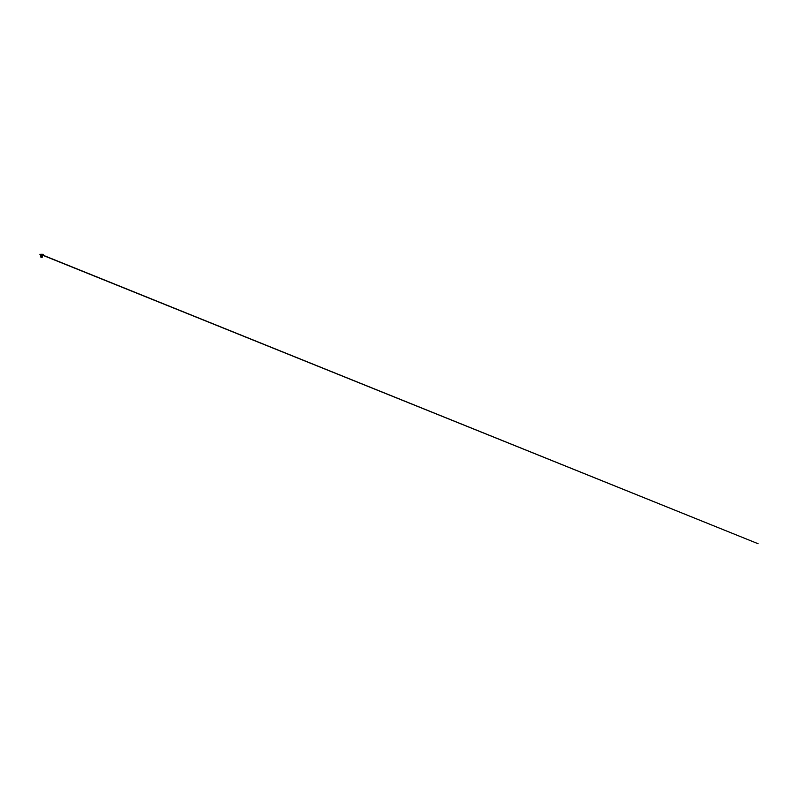 <?xml version="1.0" encoding="UTF-8"?>
<svg xmlns="http://www.w3.org/2000/svg" width="798" height="798" viewBox="0 0 798 798"><rect width="100%" height="100%" fill="white"/><g stroke="black" fill="none" stroke-linecap="round" stroke-linejoin="round"><path stroke-width="1.2" d="M40.688 254.273L42.394 254.283M40.977 254.363L758.1 543.727L41.027 254.572M40.917 254.303L42.334 254.303M42.104 257.056L40.927 256.737L42.124 257.076L40.967 256.717L41.546 256.537L40.808 256.776L42.244 257.106L41.087 257.335L42.075 257.564L40.967 257.395L42.124 257.076L40.967 256.717L42.124 256.387L40.987 256.128L42.154 255.889L40.967 256.028L40.708 255.37L42.384 255.37L40.708 255.37L39.91 254.572L43.162 254.273M40.967 255.769L41.546 255.759L40.967 255.769M41.546 256.896L40.967 256.717L42.124 256.387L40.967 256.108M41.546 256.537L42.124 256.387L41.237 256.028M41.546 257.325L42.114 256.886L40.967 256.587L42.114 256.288L41.037 256.028M41.546 256.427L40.967 256.587L41.546 256.427M41.057 257.335L42.244 257.106L40.808 256.776L42.114 256.886L40.907 256.856L42.164 257.136L40.947 257.415L42.164 257.136L40.907 256.856L41.626 257.006M41.536 257.555L40.967 257.395L41.546 257.235M41.875 257.564L41.067 257.564L41.616 257.225M40.818 256.258L40.957 256.816M40.957 256.727L41.007 257.465M41.546 256.667L42.214 256.457L40.748 256.218L42.224 255.879L40.748 256.218L42.274 256.557L40.748 256.218L42.224 255.879L40.748 256.218L42.214 256.447L40.808 256.776L42.244 257.116L41.496 257.555L42.244 257.116L40.808 256.776L42.244 257.116L41.496 257.555M41.466 255.799L42.104 255.889L40.907 256.248L42.134 256.597L40.907 256.248L42.104 255.889L40.907 256.248L41.546 256.717M42.154 255.879L41.546 255.769L43.182 254.552L41.386 254.333M42.154 255.889L41.217 256.078L42.204 256.447L41.546 256.627L42.204 256.447L41.217 256.078L42.154 255.889L41.217 256.078L42.204 256.447L41.546 256.627M39.92 254.273L41.386 254.552"/></g></svg>
